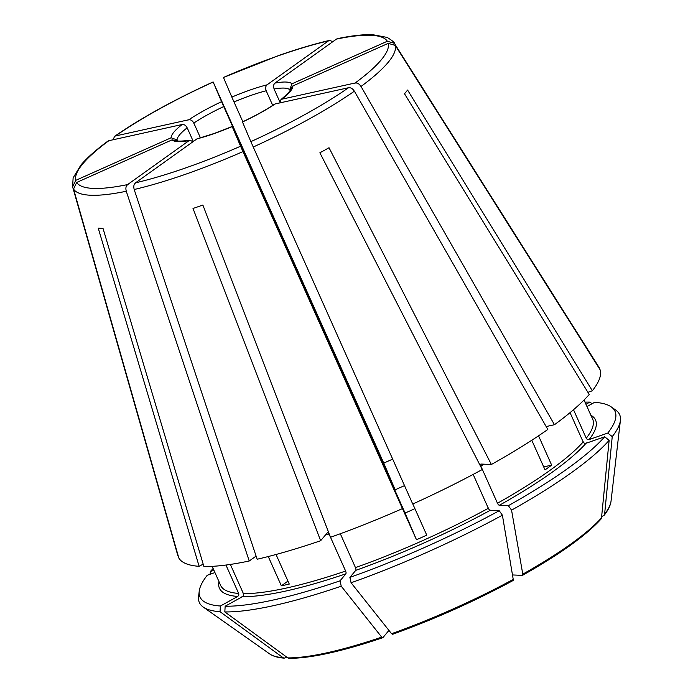 <?xml version="1.0" encoding="UTF-8"?>
<svg xmlns="http://www.w3.org/2000/svg" width="693" height="693" viewBox="0 0 693 693"><rect width="100%" height="100%" fill="white"/><g stroke="black" fill="none" stroke-linecap="round" stroke-linejoin="round"><path stroke-width="1.04" d="M292.905 85.915A66.424 13.583 155.9 0 1 281.826 99.194L355.162 82.987A170.677 34.901 -24.1 0 0 388.236 43.356L292.905 85.915L290.202 89.925C288.946 90.255 294.404 87.976 280.934 99.601L280.093 102.859M281.826 99.194L280.934 99.601M387.326 41.242A170.677 34.901 -24.1 0 0 336.426 39.103L274.948 83.082A66.424 13.583 155.9 0 1 291.996 83.801L387.326 41.242L394.36 43.295L598.951 367.948M291.996 83.801L289.674 89.666L290.012 90.428M275.502 82.788C273.319 84.234 272.981 86.556 274.489 89.761M267.593 84.537C265.41 85.975 265.072 88.306 266.58 91.511M221.526 101.602L224.073 107.328M188.253 119.958C190.766 119.3 192.723 120.608 194.109 123.865M590.938 415.263A206.02 42.134 -24.1 0 1 589.128 439.561L607.77 433.073L612.24 436.616A230.189 47.072 -24.1 0 0 620.4 420.46A230.189 47.072 -24.1 0 0 615.756 410.091L611.226 406.895A227.33 46.492 -24.1 0 0 594.637 402.312L586.997 406.522M612.24 436.616L604.617 514.111L604.131 515.332L601.637 516.597M181.627 124.705C184.139 124.047 186.088 125.346 187.474 128.612M171.128 137.768A66.424 13.583 155.9 0 1 182.207 124.489L108.87 140.696A170.677 34.901 -24.1 0 0 75.797 180.327L171.128 137.768L177.061 139.943A61.92 12.665 155.9 0 1 187.188 127.815L193.304 141.493M585.039 402.148A227.33 46.492 -24.1 0 1 589.864 402.113L585.983 404.253M190.003 140.203L189.085 140.601A66.424 13.583 155.9 0 1 172.037 139.882L176.906 140.61C177.902 139.917 172.895 142.386 190.003 140.203L192.983 141.718M232.155 126.498L232.19 126.585A66.424 13.583 155.9 0 1 213.739 133.749A66.424 13.583 155.9 0 1 196.994 138.851L214.05 133.515L232.155 126.498L405.076 513.028A61.92 12.665 -24.1 0 0 414.908 508.645M213.132 568.511A227.33 46.492 -24.1 0 0 210.351 571.543L213.929 570.304M210.351 571.543L210.083 574.272M584.043 400.017L591.709 417.151A203.768 41.667 -24.1 0 0 591.268 415.93A203.768 41.667 -24.1 0 0 590.808 415.038L590.774 415.055M590.808 415.038L584.078 399.991M328.517 40.852A170.677 34.901 -24.1 0 0 278.993 55.553A170.677 34.901 -24.1 0 0 223.458 77.46L231.843 97.098A66.424 13.583 155.9 0 1 250.303 89.934A66.424 13.583 155.9 0 1 267.039 84.832L328.517 40.852L329.521 40.393L332.865 41.649M272.721 105.388L266.173 90.766A61.92 12.665 155.9 0 0 250.857 95.443A61.92 12.665 155.9 0 0 234.009 101.975L242.836 121.717M330.189 536.521L327.616 532.441L320.642 540.722L193.018 208.463A181.107 37.032 155.9 0 0 197.921 206.774A181.107 37.032 155.9 0 0 202.867 205.033L330.483 537.292A230.786 47.193 -24.1 0 0 402.451 508.61L416.484 539.743L405.076 513.028M391.554 633.697L392.584 634.294C434.156 619.351 474.419 601.377 513.392 580.362L502.399 515.194A230.189 47.072 -24.1 0 1 351.074 582.761L391.554 633.697A188.357 38.522 -24.1 0 0 513.634 579.192M349.887 577.399A227.33 46.492 -24.1 0 0 499.211 510.724L490.185 510.351A206.02 42.134 -24.1 0 1 355.752 570.365L349.887 577.399L351.074 582.761M355.448 570.495C356.193 570.027 356.072 568.823 355.076 566.9M473.172 474.41L488.331 508.298A203.768 41.667 -24.1 0 1 355.474 567.61L340.315 533.74M367.385 426.472L368.797 429.651M214.665 85.334L367.385 426.481M213.175 82.051A170.677 34.901 -24.1 0 0 115.506 135.958L188.843 119.75A66.424 13.583 155.9 0 1 221.561 101.689L213.132 81.939C174.116 99.775 141.242 117.923 114.501 136.391L113.219 139.735M213.305 82.354L214.977 86.019M392.68 459.13A203.768 41.667 -24.1 0 0 383.766 463.115L395.166 489.83L223.726 106.557A61.92 12.665 155.9 0 0 193.815 123.068L200.407 137.794M383.766 463.115L368.459 428.915M404.521 485.637A61.92 12.665 -24.1 0 0 395.166 489.83M491.38 464.492L329.028 147.739A181.107 37.032 155.9 0 1 319.88 152.789L482.233 469.542A230.786 47.193 -24.1 0 1 412.733 504.019L253.24 147.011A176.256 36.045 -24.1 0 0 354.383 91.19L547.825 429.469A230.786 47.193 -24.1 0 1 491.38 464.492L480.881 464.05L480.829 466.025A203.768 41.667 -24.1 0 0 484.086 464.189M508.367 505.673A227.33 46.492 -24.1 0 0 604.668 436.781L586.027 443.277A206.02 42.134 -24.1 0 1 499.332 505.301L508.367 505.673L511.555 510.143L522.782 574.142L522.314 575.355L512.889 574.965M499.627 505.162C498.795 505.396 497.981 504.504 497.21 502.477M570.053 412.647L583.159 441.952A203.768 41.667 -24.1 0 1 497.479 503.248L480.829 466.025M115.506 135.958L114.501 136.391M586.72 442.862C584.857 443.823 583.61 443.251 582.969 441.129M604.668 436.781L609.138 440.332L601.515 517.818A188.357 38.522 -24.1 0 1 522.782 574.142M601.515 517.827L600.935 519.161C586.027 535.516 559.901 554.227 522.548 575.303M587.915 392.316L592.342 390.774L407.588 90.047A181.107 37.032 155.9 0 1 404.495 93.754L589.241 394.482A230.786 47.193 -24.1 0 1 554.452 424.722L546.162 426.559M172.037 139.882L76.706 182.441L73.553 189.05L178.837 558.038A230.786 47.193 -24.1 0 0 199.134 566.328L98.233 228.162A181.107 37.032 155.9 0 0 103.006 228.361L203.898 566.528A230.786 47.193 -24.1 0 0 249.237 560.992L256.098 556.089M218.893 581.401A203.768 41.667 -24.1 0 0 219.257 582.337A203.768 41.667 -24.1 0 0 219.716 583.237L212.162 566.354M589.864 402.113L592.073 403.724M402.451 508.61L242.966 151.602A176.256 36.045 -24.1 0 1 185.447 174.298A176.256 36.045 -24.1 0 1 134.173 189.51L257.146 559.242A230.786 47.193 -24.1 0 0 320.642 540.722M136.209 182.467C133.766 183.905 133.177 186.495 134.451 190.228M196.994 138.851L135.516 182.831A170.677 34.901 -24.1 0 0 185.04 168.13A170.677 34.901 -24.1 0 0 240.575 146.223L232.19 126.585M287.941 581.106L281.358 585.819A203.768 41.667 -24.1 0 0 289.267 584.069L276.031 554.487M240.532 146.11L243.278 152.313M416.484 539.743A203.768 41.667 -24.1 0 0 426.758 535.152L412.82 503.984M531.782 440.263L545.036 469.88A203.768 41.667 -24.1 0 0 551.663 465.133L543.702 466.9M275.19 103.933L274.428 104.262C265.532 110.187 254.868 116.069 242.437 121.907L250.857 141.632A170.677 34.901 -24.1 0 0 348.536 87.725L275.19 103.933A66.424 13.583 155.9 0 1 242.472 121.994M347.808 87.994C350.485 87.145 352.798 88.444 354.738 91.883M219.257 582.337L220.599 585.36A203.768 41.667 -24.1 0 0 238.652 593.433L225.953 565.038M345.599 573.925C346.344 573.457 346.223 572.253 345.235 570.33M241.718 596.89C243.685 596.145 244.092 594.828 242.94 592.939M341.233 586.191A230.189 47.072 -24.1 0 1 224.818 611.919L225.164 606.219A227.33 46.492 -24.1 0 0 340.038 580.829L341.233 586.191L381.704 637.127L382.943 637.586L388.929 630.405M330.526 537.283L345.625 571.041A203.768 41.667 -24.1 0 1 243.416 593.632L230.353 564.423M281.358 585.819L268.26 556.54M490.479 510.213C489.639 510.446 488.834 509.554 488.054 507.527M499.211 510.724L502.399 515.194M511.555 510.143A230.189 47.072 -24.1 0 0 609.138 440.332M551.663 465.133L538.548 435.81M589.812 439.145C587.959 440.116 586.702 439.535 586.061 437.413M591.268 415.93L592.619 418.944A203.768 41.667 -24.1 0 1 586.261 438.236L573.509 409.736M214.951 572.574L207.259 575.259A227.33 46.492 -24.1 0 0 199.22 591.198L198.579 596.708A230.189 47.072 -24.1 0 0 203.222 607.068A230.189 47.072 -24.1 0 0 220.045 611.72L283.021 657.683L284.243 658.142L286.807 657.163M224.818 611.919L287.794 657.891L289.172 658.35C311.044 658.281 342.238 651.411 382.744 637.725M607.77 433.073A227.33 46.492 -24.1 0 0 611.226 406.895M599.289 367.801A230.786 47.193 -24.1 0 0 599.081 367.455L394.343 43.269C394.715 42.611 392.342 40.67 387.24 37.439L372.513 34.65C363.184 34.39 351.516 35.715 337.5 38.626L336.426 39.103M75.797 180.327L72.6 186.781L177.91 555.855A230.786 47.193 -24.1 0 0 177.936 555.925L178.196 555.803M203.17 564.093L199.134 566.328M199.22 591.198A227.33 46.492 -24.1 0 0 220.391 606.02L237.716 596.456A206.02 42.134 -24.1 0 1 218.979 581.644M592.342 390.774A230.786 47.193 -24.1 0 0 600.19 369.923L395.261 45.409L388.236 43.356M225.164 606.219L242.489 596.656A206.02 42.134 -24.1 0 0 345.911 573.795L340.038 580.829M177.451 140.818L177.061 139.943M152.425 466.536L177.936 555.925M223.458 77.46L279.392 55.267C297.644 48.917 314.353 43.954 329.521 40.393M108.87 140.696L107.822 141.173C96.006 149.844 87.032 157.805 80.89 165.055L73.129 177.85L72.6 186.781M73.553 189.05A176.256 36.045 -24.1 0 0 126.265 191.259L249.237 560.992M189.085 140.601L127.607 184.581A170.677 34.901 -24.1 0 1 76.706 182.441M128.3 184.208C125.857 185.646 125.277 188.236 126.542 191.978M250.814 141.519L253.56 147.722M354.435 83.255C357.12 82.398 359.424 83.697 361.365 87.136M395.261 45.409A176.256 36.045 -24.1 0 1 361.018 86.452L554.452 424.722M236.945 596.69C238.912 595.945 239.319 594.629 238.167 592.74M220.391 606.02L220.045 611.72M231.809 97.011L234.347 102.737M279.989 102.218L274.081 89.016A61.92 12.665 155.9 0 1 289.674 89.666M604.617 514.111A188.357 38.522 -24.1 0 0 611.027 501.212L620.4 420.46M325.381 535.039A203.768 41.667 -24.1 0 0 328.976 533.827M284.243 658.142C278.006 657.7 273.146 656.288 269.664 653.915A188.357 38.522 -24.1 0 0 283.021 657.683M287.794 657.891A188.357 38.522 -24.1 0 0 381.704 637.127M269.664 653.915L203.222 607.068M611.027 501.212C610.464 505.518 608.159 510.221 604.131 515.332"/></g></svg>
